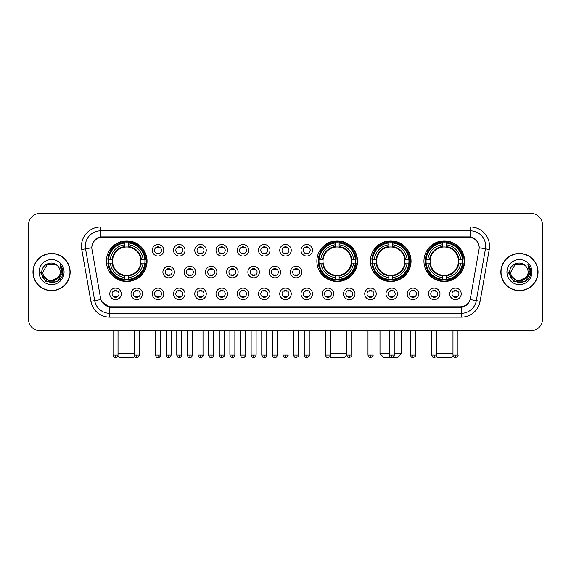 <?xml version="1.0" encoding="UTF-8"?>
<svg xmlns="http://www.w3.org/2000/svg" width="571" height="571" viewBox="0 0 571 571"><rect width="100%" height="100%" fill="white"/><g stroke="black" fill="none" stroke-linecap="round" stroke-linejoin="round"><path stroke-width="0.86" d="M316.869 261.183A20.328 20.328 0 0 0 337.197 281.51A20.328 20.328 0 0 0 357.525 261.183A20.328 20.328 0 0 0 337.197 240.862A20.328 20.328 0 0 0 316.869 261.183M370.408 261.183A20.328 20.328 0 0 0 390.735 281.51A20.328 20.328 0 0 0 411.063 261.183A20.328 20.328 0 0 0 390.735 240.862A20.328 20.328 0 0 0 370.408 261.183M423.946 261.183A20.328 20.328 0 0 0 444.274 281.51A20.328 20.328 0 0 0 464.601 261.183A20.328 20.328 0 0 0 444.274 240.862A20.328 20.328 0 0 0 423.946 261.183M106.399 261.183A20.328 20.328 0 0 0 126.726 281.51A20.328 20.328 0 0 0 147.054 261.183A20.328 20.328 0 0 0 126.726 240.862A20.328 20.328 0 0 0 106.399 261.183M142.529 293.858A5.753 5.753 0 0 1 136.776 299.611A5.753 5.753 0 0 1 131.023 293.858A5.753 5.753 0 0 1 136.776 288.105A5.753 5.753 0 0 1 142.529 293.858M133.321 293.858A3.455 3.455 0 0 0 136.776 297.313A3.455 3.455 0 0 0 140.23 293.858A3.455 3.455 0 0 0 136.776 290.411A3.455 3.455 0 0 0 133.321 293.858M163.777 293.858A5.753 5.753 0 0 1 158.024 299.611A5.753 5.753 0 0 1 152.271 293.858A5.753 5.753 0 0 1 158.024 288.105A5.753 5.753 0 0 1 163.777 293.858M154.57 293.858A3.455 3.455 0 0 0 158.024 297.313A3.455 3.455 0 0 0 161.472 293.858A3.455 3.455 0 0 0 158.024 290.411A3.455 3.455 0 0 0 154.57 293.858M185.018 293.858A5.753 5.753 0 0 1 179.265 299.611A5.753 5.753 0 0 1 173.513 293.858A5.753 5.753 0 0 1 179.265 288.105A5.753 5.753 0 0 1 185.018 293.858M175.818 293.858A3.455 3.455 0 0 0 179.265 297.313A3.455 3.455 0 0 0 182.72 293.858A3.455 3.455 0 0 0 179.265 290.411A3.455 3.455 0 0 0 175.818 293.858M206.267 293.858A5.753 5.753 0 0 1 200.514 299.611A5.753 5.753 0 0 1 194.761 293.858A5.753 5.753 0 0 1 200.514 288.105A5.753 5.753 0 0 1 206.267 293.858M197.066 293.858A3.455 3.455 0 0 0 200.514 297.313A3.455 3.455 0 0 0 203.968 293.858A3.455 3.455 0 0 0 200.514 290.411A3.455 3.455 0 0 0 197.066 293.858M227.515 293.858A5.753 5.753 0 0 1 221.762 299.611A5.753 5.753 0 0 1 216.009 293.858A5.753 5.753 0 0 1 221.762 288.105A5.753 5.753 0 0 1 227.515 293.858M218.308 293.858A3.455 3.455 0 0 0 221.762 297.313A3.455 3.455 0 0 0 225.21 293.858A3.455 3.455 0 0 0 221.762 290.411A3.455 3.455 0 0 0 218.308 293.858M248.763 293.858A5.753 5.753 0 0 1 243.01 299.611A5.753 5.753 0 0 1 237.258 293.858A5.753 5.753 0 0 1 243.01 288.105A5.753 5.753 0 0 1 248.763 293.858M239.556 293.858A3.455 3.455 0 0 0 243.01 297.313A3.455 3.455 0 0 0 246.458 293.858A3.455 3.455 0 0 0 243.01 290.411A3.455 3.455 0 0 0 239.556 293.858M270.004 293.858A5.753 5.753 0 0 1 264.252 299.611A5.753 5.753 0 0 1 258.499 293.858A5.753 5.753 0 0 1 264.252 288.105A5.753 5.753 0 0 1 270.004 293.858M260.804 293.858A3.455 3.455 0 0 0 264.252 297.313A3.455 3.455 0 0 0 267.706 293.858A3.455 3.455 0 0 0 264.252 290.411A3.455 3.455 0 0 0 260.804 293.858M291.253 293.858A5.753 5.753 0 0 1 285.5 299.611A5.753 5.753 0 0 1 279.747 293.858A5.753 5.753 0 0 1 285.5 288.105A5.753 5.753 0 0 1 291.253 293.858M282.045 293.858A3.455 3.455 0 0 0 285.5 297.313A3.455 3.455 0 0 0 288.955 293.858A3.455 3.455 0 0 0 285.5 290.411A3.455 3.455 0 0 0 282.045 293.858M312.501 293.858A5.753 5.753 0 0 1 306.748 299.611A5.753 5.753 0 0 1 300.996 293.858A5.753 5.753 0 0 1 306.748 288.105A5.753 5.753 0 0 1 312.501 293.858M303.294 293.858A3.455 3.455 0 0 0 306.748 297.313A3.455 3.455 0 0 0 310.196 293.858A3.455 3.455 0 0 0 306.748 290.411A3.455 3.455 0 0 0 303.294 293.858M333.742 293.858A5.753 5.753 0 0 1 327.99 299.611A5.753 5.753 0 0 1 322.237 293.858A5.753 5.753 0 0 1 327.99 288.105A5.753 5.753 0 0 1 333.742 293.858M324.542 293.858A3.455 3.455 0 0 0 327.99 297.313A3.455 3.455 0 0 0 331.444 293.858A3.455 3.455 0 0 0 327.99 290.411A3.455 3.455 0 0 0 324.542 293.858M354.991 293.858A5.753 5.753 0 0 1 349.238 299.611A5.753 5.753 0 0 1 343.485 293.858A5.753 5.753 0 0 1 349.238 288.105A5.753 5.753 0 0 1 354.991 293.858M345.79 293.858A3.455 3.455 0 0 0 349.238 297.313A3.455 3.455 0 0 0 352.692 293.858A3.455 3.455 0 0 0 349.238 290.411A3.455 3.455 0 0 0 345.79 293.858M376.239 293.858A5.753 5.753 0 0 1 370.486 299.611A5.753 5.753 0 0 1 364.733 293.858A5.753 5.753 0 0 1 370.486 288.105A5.753 5.753 0 0 1 376.239 293.858M367.032 293.858A3.455 3.455 0 0 0 370.486 297.313A3.455 3.455 0 0 0 373.934 293.858A3.455 3.455 0 0 0 370.486 290.411A3.455 3.455 0 0 0 367.032 293.858M397.487 293.858A5.753 5.753 0 0 1 391.735 299.611A5.753 5.753 0 0 1 385.982 293.858A5.753 5.753 0 0 1 391.735 288.105A5.753 5.753 0 0 1 397.487 293.858M388.28 293.858A3.455 3.455 0 0 0 391.735 297.313A3.455 3.455 0 0 0 395.182 293.858A3.455 3.455 0 0 0 391.735 290.411A3.455 3.455 0 0 0 388.28 293.858M418.729 293.858A5.753 5.753 0 0 1 412.976 299.611A5.753 5.753 0 0 1 407.223 293.858A5.753 5.753 0 0 1 412.976 288.105A5.753 5.753 0 0 1 418.729 293.858M409.528 293.858A3.455 3.455 0 0 0 412.976 297.313A3.455 3.455 0 0 0 416.43 293.858A3.455 3.455 0 0 0 412.976 290.411A3.455 3.455 0 0 0 409.528 293.858M439.977 293.858A5.753 5.753 0 0 1 434.224 299.611A5.753 5.753 0 0 1 428.471 293.858A5.753 5.753 0 0 1 434.224 288.105A5.753 5.753 0 0 1 439.977 293.858M430.77 293.858A3.455 3.455 0 0 0 434.224 297.313A3.455 3.455 0 0 0 437.679 293.858A3.455 3.455 0 0 0 434.224 290.411A3.455 3.455 0 0 0 430.77 293.858M461.225 293.858A5.753 5.753 0 0 1 455.472 299.611A5.753 5.753 0 0 1 449.72 293.858A5.753 5.753 0 0 1 455.472 288.105A5.753 5.753 0 0 1 461.225 293.858M452.018 293.858A3.455 3.455 0 0 0 455.472 297.313A3.455 3.455 0 0 0 458.92 293.858A3.455 3.455 0 0 0 455.472 290.411A3.455 3.455 0 0 0 452.018 293.858M121.28 293.858A5.753 5.753 0 0 1 115.528 299.611A5.753 5.753 0 0 1 109.775 293.858A5.753 5.753 0 0 1 115.528 288.105A5.753 5.753 0 0 1 121.28 293.858M112.08 293.858A3.455 3.455 0 0 0 115.528 297.313A3.455 3.455 0 0 0 118.982 293.858A3.455 3.455 0 0 0 115.528 290.411A3.455 3.455 0 0 0 112.08 293.858M174.398 272.074A5.753 5.753 0 0 1 168.645 277.827A5.753 5.753 0 0 1 162.892 272.074A5.753 5.753 0 0 1 168.645 266.322A5.753 5.753 0 0 1 174.398 272.074M165.19 272.074A3.455 3.455 0 0 0 168.645 275.529A3.455 3.455 0 0 0 172.099 272.074A3.455 3.455 0 0 0 168.645 268.627A3.455 3.455 0 0 0 165.19 272.074M195.646 272.074A5.753 5.753 0 0 1 189.893 277.827A5.753 5.753 0 0 1 184.14 272.074A5.753 5.753 0 0 1 189.893 266.322A5.753 5.753 0 0 1 195.646 272.074M186.439 272.074A3.455 3.455 0 0 0 189.893 275.529A3.455 3.455 0 0 0 193.341 272.074A3.455 3.455 0 0 0 189.893 268.627A3.455 3.455 0 0 0 186.439 272.074M216.887 272.074A5.753 5.753 0 0 1 211.134 277.827A5.753 5.753 0 0 1 205.389 272.074A5.753 5.753 0 0 1 211.134 266.322A5.753 5.753 0 0 1 216.887 272.074M207.687 272.074A3.455 3.455 0 0 0 211.134 275.529A3.455 3.455 0 0 0 214.589 272.074A3.455 3.455 0 0 0 211.134 268.627A3.455 3.455 0 0 0 207.687 272.074M238.136 272.074A5.753 5.753 0 0 1 232.383 277.827A5.753 5.753 0 0 1 226.63 272.074A5.753 5.753 0 0 1 232.383 266.322A5.753 5.753 0 0 1 238.136 272.074M228.935 272.074A3.455 3.455 0 0 0 232.383 275.529A3.455 3.455 0 0 0 235.837 272.074A3.455 3.455 0 0 0 232.383 268.627A3.455 3.455 0 0 0 228.935 272.074M259.384 272.074A5.753 5.753 0 0 1 253.631 277.827A5.753 5.753 0 0 1 247.878 272.074A5.753 5.753 0 0 1 253.631 266.322A5.753 5.753 0 0 1 259.384 272.074M250.177 272.074A3.455 3.455 0 0 0 253.631 275.529A3.455 3.455 0 0 0 257.086 272.074A3.455 3.455 0 0 0 253.631 268.627A3.455 3.455 0 0 0 250.177 272.074M280.632 272.074A5.753 5.753 0 0 1 274.879 277.827A5.753 5.753 0 0 1 269.127 272.074A5.753 5.753 0 0 1 274.879 266.322A5.753 5.753 0 0 1 280.632 272.074M271.425 272.074A3.455 3.455 0 0 0 274.879 275.529A3.455 3.455 0 0 0 278.327 272.074A3.455 3.455 0 0 0 274.879 268.627A3.455 3.455 0 0 0 271.425 272.074M301.873 272.074A5.753 5.753 0 0 1 296.121 277.827A5.753 5.753 0 0 1 290.368 272.074A5.753 5.753 0 0 1 296.121 266.322A5.753 5.753 0 0 1 301.873 272.074M292.673 272.074A3.455 3.455 0 0 0 296.121 275.529A3.455 3.455 0 0 0 299.575 272.074A3.455 3.455 0 0 0 296.121 268.627A3.455 3.455 0 0 0 292.673 272.074M163.777 250.291A5.753 5.753 0 0 1 158.024 256.044A5.753 5.753 0 0 1 152.271 250.291A5.753 5.753 0 0 1 158.024 244.538A5.753 5.753 0 0 1 163.777 250.291M154.57 250.291A3.455 3.455 0 0 0 158.024 253.745A3.455 3.455 0 0 0 161.472 250.291A3.455 3.455 0 0 0 158.024 246.843A3.455 3.455 0 0 0 154.57 250.291M185.018 250.291A5.753 5.753 0 0 1 179.265 256.044A5.753 5.753 0 0 1 173.513 250.291A5.753 5.753 0 0 1 179.265 244.538A5.753 5.753 0 0 1 185.018 250.291M175.818 250.291A3.455 3.455 0 0 0 179.265 253.745A3.455 3.455 0 0 0 182.72 250.291A3.455 3.455 0 0 0 179.265 246.843A3.455 3.455 0 0 0 175.818 250.291M206.267 250.291A5.753 5.753 0 0 1 200.514 256.044A5.753 5.753 0 0 1 194.761 250.291A5.753 5.753 0 0 1 200.514 244.538A5.753 5.753 0 0 1 206.267 250.291M197.066 250.291A3.455 3.455 0 0 0 200.514 253.745A3.455 3.455 0 0 0 203.968 250.291A3.455 3.455 0 0 0 200.514 246.843A3.455 3.455 0 0 0 197.066 250.291M227.515 250.291A5.753 5.753 0 0 1 221.762 256.044A5.753 5.753 0 0 1 216.009 250.291A5.753 5.753 0 0 1 221.762 244.538A5.753 5.753 0 0 1 227.515 250.291M218.308 250.291A3.455 3.455 0 0 0 221.762 253.745A3.455 3.455 0 0 0 225.21 250.291A3.455 3.455 0 0 0 221.762 246.843A3.455 3.455 0 0 0 218.308 250.291M248.763 250.291A5.753 5.753 0 0 1 243.01 256.044A5.753 5.753 0 0 1 237.258 250.291A5.753 5.753 0 0 1 243.01 244.538A5.753 5.753 0 0 1 248.763 250.291M239.556 250.291A3.455 3.455 0 0 0 243.01 253.745A3.455 3.455 0 0 0 246.458 250.291A3.455 3.455 0 0 0 243.01 246.843A3.455 3.455 0 0 0 239.556 250.291M270.004 250.291A5.753 5.753 0 0 1 264.252 256.044A5.753 5.753 0 0 1 258.499 250.291A5.753 5.753 0 0 1 264.252 244.538A5.753 5.753 0 0 1 270.004 250.291M260.804 250.291A3.455 3.455 0 0 0 264.252 253.745A3.455 3.455 0 0 0 267.706 250.291A3.455 3.455 0 0 0 264.252 246.843A3.455 3.455 0 0 0 260.804 250.291M291.253 250.291A5.753 5.753 0 0 1 285.5 256.044A5.753 5.753 0 0 1 279.747 250.291A5.753 5.753 0 0 1 285.5 244.538A5.753 5.753 0 0 1 291.253 250.291M282.045 250.291A3.455 3.455 0 0 0 285.5 253.745A3.455 3.455 0 0 0 288.955 250.291A3.455 3.455 0 0 0 285.5 246.843A3.455 3.455 0 0 0 282.045 250.291M312.501 250.291A5.753 5.753 0 0 1 306.748 256.044A5.753 5.753 0 0 1 300.996 250.291A5.753 5.753 0 0 1 306.748 244.538A5.753 5.753 0 0 1 312.501 250.291M303.294 250.291A3.455 3.455 0 0 0 306.748 253.745A3.455 3.455 0 0 0 310.196 250.291A3.455 3.455 0 0 0 306.748 246.843A3.455 3.455 0 0 0 303.294 250.291M91.988 249.52A10.357 10.357 0 0 1 102.18 237.372L468.82 237.372A10.357 10.357 0 0 1 479.012 249.52L470.425 298.226A10.357 10.357 0 0 1 460.226 306.784L110.774 306.784A10.357 10.357 0 0 1 100.575 298.226L91.988 249.52M108.226 263.103A18.6 18.6 0 0 1 108.226 259.27M425.773 263.103A18.6 18.6 0 0 1 425.773 259.27M372.235 263.103A18.6 18.6 0 0 1 372.235 259.27M318.697 263.103A18.6 18.6 0 0 1 318.697 259.27M32.961 272.074A18.6 18.6 0 0 0 51.561 290.675A18.6 18.6 0 0 0 70.162 272.074A18.6 18.6 0 0 0 51.561 253.474A18.6 18.6 0 0 0 32.961 272.074M500.838 272.074A18.6 18.6 0 0 0 519.439 290.675A18.6 18.6 0 0 0 538.039 272.074A18.6 18.6 0 0 0 519.439 253.474A18.6 18.6 0 0 0 500.838 272.074M91.874 246.194L91.845 247.743L91.874 246.194C92.673 241.09 95.6 238 100.646 236.908L470.354 236.908C475.393 237.993 478.32 241.083 479.126 246.194L479.155 247.743M100.646 227.015L470.354 227.015A19.178 19.178 0 0 1 489.233 249.52L480.104 301.295A19.178 19.178 0 0 1 461.218 317.141L109.782 317.141A19.178 19.178 0 0 1 90.896 301.295L81.767 249.52A19.178 19.178 0 0 1 100.646 227.015L100.646 230.848L470.354 230.848A15.338 15.338 0 0 1 485.457 248.856L476.328 300.624A15.338 15.338 0 0 1 461.218 313.308L109.782 313.308A15.338 15.338 0 0 1 94.672 300.624L85.543 248.856A15.338 15.338 0 0 1 100.646 230.848L100.732 236.894M94.636 240.056L97.391 237.971M97.484 237.921L100.161 236.994M461.218 317.141L461.218 307.291C465.779 306.534 468.727 303.943 470.069 299.525C468.734 303.943 465.786 306.527 461.218 307.291L110.974 307.362L109.782 307.291L101.702 301.609M478.134 242.639L479.126 246.194M542.45 224.903A11.506 11.506 0 0 0 530.944 213.404L40.056 213.404A11.506 11.506 0 0 0 28.55 224.903L28.55 319.246A11.506 11.506 0 0 0 40.056 330.752L530.944 330.752A11.506 11.506 0 0 0 542.45 319.246L542.45 224.903L542.45 319.246M470.111 299.532L476.328 300.624L485.457 248.856L489.233 249.52M28.55 224.903L28.55 319.246M530.944 213.404L40.056 213.404M40.056 330.752L530.944 330.752M69.969 272.074A18.408 18.408 0 0 0 51.561 253.667A18.408 18.408 0 0 0 33.154 272.074A18.408 18.408 0 0 0 51.561 290.489A18.408 18.408 0 0 0 69.969 272.074M58.756 277.185L49.713 281.282L42.047 274.887M60.226 272.074C60.762 283.259 42.361 283.259 42.896 272.074L47.229 264.573L55.894 264.573L57.236 265.529C51.918 259.955 41.676 264.544 41.776 272.074C40.798 285.457 62.496 285.807 62.846 272.724L62.867 272.074C62.831 269.234 61.889 266.736 60.026 264.587L61.518 272.074L58.199 277.649A8.665 8.665 0 0 0 60.226 272.074C60.762 283.259 42.361 283.259 42.896 272.074L47.229 264.573L55.894 264.573L57.236 265.529L55.894 264.573L47.229 264.573L42.896 272.074C42.361 283.259 60.762 283.259 60.226 272.074A8.665 8.665 0 0 0 57.236 265.529M58.199 277.649C53.603 283.866 42.44 279.89 42.896 272.074M39.056 272.074A12.505 12.505 0 0 0 51.561 284.579A12.505 12.505 0 0 0 64.066 272.074A12.505 12.505 0 0 0 51.561 259.577A12.505 12.505 0 0 0 39.056 272.074M60.026 264.587L62.86 272.403L62.332 268.655L62.86 272.403L62.332 268.655L62.86 272.403L60.112 264.68L62.86 272.403L60.112 264.68L62.867 272.074L57.214 281.867L45.908 281.867L40.255 272.074M60.112 264.68L62.86 272.41M537.846 272.074A18.408 18.408 0 0 0 519.439 253.667A18.408 18.408 0 0 0 501.031 272.074A18.408 18.408 0 0 0 519.439 290.489A18.408 18.408 0 0 0 537.846 272.074M526.633 277.185L517.59 281.282L509.924 274.887M528.104 272.074C528.639 283.259 510.238 283.259 510.774 272.074L515.106 264.573L523.771 264.573L525.12 265.529C519.796 259.955 509.56 264.544 509.653 272.074C508.682 285.457 530.373 285.807 530.723 272.724L530.745 272.074C530.709 269.234 529.767 266.736 527.904 264.587L529.403 272.074L526.084 277.649A8.665 8.665 0 0 0 528.104 272.074C528.639 283.259 510.238 283.259 510.774 272.074L515.106 264.573L523.771 264.573L525.12 265.529L523.771 264.573L515.106 264.573L510.774 272.074C510.238 283.259 528.639 283.259 528.104 272.074A8.665 8.665 0 0 0 525.12 265.529M526.084 277.649C521.48 283.866 510.324 279.89 510.774 272.074M506.934 272.074A12.505 12.505 0 0 0 519.439 284.579A12.505 12.505 0 0 0 531.944 272.074A12.505 12.505 0 0 0 519.439 259.577A12.505 12.505 0 0 0 506.934 272.074M527.904 264.587L530.737 272.403L530.209 268.655L530.737 272.403L530.209 268.655L530.737 272.403L527.989 264.68L530.737 272.403L527.989 264.68L530.745 272.074L525.092 281.867L513.786 281.867L508.133 272.074M527.989 264.68L530.737 272.41M134.72 356.511L133.628 357.596L119.824 357.596L117.947 355.719M118.026 353.763L134.285 353.763M128.646 279.34L128.646 280.111A19.021 19.021 0 0 0 145.655 263.103L144.884 263.103A18.258 18.258 0 0 1 128.646 279.34L128.646 277.563A16.488 16.488 0 0 0 143.107 263.103L140.787 263.103A14.189 14.189 0 0 0 128.646 247.129L128.646 243.032A18.258 18.258 0 0 1 144.884 259.27L145.655 259.27A19.021 19.021 0 0 0 128.646 242.261L128.646 243.032M108.576 263.103L107.805 263.103A19.021 19.021 0 0 0 124.813 280.111L124.813 279.34A18.258 18.258 0 0 1 108.576 263.103L110.346 263.103A16.488 16.488 0 0 0 124.813 277.563L124.813 275.243A14.189 14.189 0 0 0 140.787 263.103L141.351 263.103A14.753 14.753 0 0 1 128.646 275.814L128.646 277.563M124.813 243.032L124.813 242.261A19.021 19.021 0 0 0 107.805 259.27L108.576 259.27A18.258 18.258 0 0 1 124.813 243.032L124.813 244.809A16.488 16.488 0 0 0 110.346 259.27L112.665 259.27A14.189 14.189 0 0 0 124.813 275.243L124.813 275.814A14.753 14.753 0 0 1 112.102 263.103L110.346 263.103M108.611 263.103A18.215 18.215 0 0 1 108.611 259.27M128.646 243.068A18.215 18.215 0 0 0 124.813 243.068M144.841 259.27A18.215 18.215 0 0 1 144.841 263.103M144.884 259.27L143.107 259.27A16.488 16.488 0 0 0 128.646 244.809M143.107 263.103L144.884 263.103M124.813 277.563L124.813 279.34M140.787 259.27L143.107 259.27M140.787 263.103A14.189 14.189 0 0 1 128.646 275.243L128.646 275.814M124.813 275.243A14.189 14.189 0 0 1 112.665 263.103L112.102 263.103M128.646 279.298A18.215 18.215 0 0 1 124.813 279.298M110.346 259.27L108.576 259.27M124.813 247.1L124.813 244.809M128.646 247.129A14.189 14.189 0 0 0 112.665 259.27L112.102 259.27A14.753 14.753 0 0 1 124.813 246.558M128.646 247.1L128.646 246.558A14.753 14.753 0 0 1 141.351 259.27M110.774 250.833L109.682 250.833A19.942 19.942 0 0 1 146.668 261.183A19.942 19.942 0 0 1 109.682 271.539L110.774 271.539M346.747 354.955L344.099 357.596L330.295 357.596L329.66 356.961M330.488 353.763L346.747 353.763M339.117 279.34L339.117 280.111A19.021 19.021 0 0 0 356.118 263.103L355.348 263.103A18.258 18.258 0 0 1 339.117 279.34L339.117 277.563A16.488 16.488 0 0 0 353.577 263.103L351.258 263.103A14.189 14.189 0 0 0 339.117 247.129L339.117 243.032A18.258 18.258 0 0 1 355.348 259.27L356.118 259.27A19.021 19.021 0 0 0 339.117 242.261L339.117 243.032M319.046 263.103L318.268 263.103A19.021 19.021 0 0 0 335.277 280.111L335.277 279.34A18.258 18.258 0 0 1 319.046 263.103L320.816 263.103A16.488 16.488 0 0 0 335.277 277.563L335.277 275.243A14.189 14.189 0 0 0 351.258 263.103L351.822 263.103A14.753 14.753 0 0 1 339.117 275.814L339.117 277.563M335.277 243.032L335.277 242.261A19.021 19.021 0 0 0 318.268 259.27L319.046 259.27A18.258 18.258 0 0 1 335.277 243.032L335.277 244.809A16.488 16.488 0 0 0 320.816 259.27L323.136 259.27A14.189 14.189 0 0 0 335.277 275.243L335.277 275.814A14.753 14.753 0 0 1 322.572 263.103L320.816 263.103M319.082 263.103A18.215 18.215 0 0 1 319.082 259.27M339.117 243.068A18.215 18.215 0 0 0 335.277 243.068M355.312 259.27A18.215 18.215 0 0 1 355.312 263.103M355.348 259.27L353.577 259.27A16.488 16.488 0 0 0 339.117 244.809M353.577 263.103L355.348 263.103M335.277 277.563L335.277 279.34M351.258 259.27L353.577 259.27M351.258 263.103A14.189 14.189 0 0 1 339.117 275.243L339.117 275.814M335.277 275.243A14.189 14.189 0 0 1 323.136 263.103L322.572 263.103M339.117 279.298A18.215 18.215 0 0 1 335.277 279.298M320.816 259.27L319.046 259.27M335.277 247.1L335.277 244.809M339.117 247.129A14.189 14.189 0 0 0 323.136 259.27L322.572 259.27A14.753 14.753 0 0 1 335.277 246.558M339.117 247.1L339.117 246.558A14.753 14.753 0 0 1 351.822 259.27M321.237 250.833L320.153 250.833A19.942 19.942 0 0 1 357.139 261.183A19.942 19.942 0 0 1 320.153 271.539L321.237 271.539M394.226 353.763L401.47 353.763L397.637 357.596L383.833 357.596L379.993 353.763L389.236 353.763M392.655 279.34L392.655 280.111A19.021 19.021 0 0 0 409.657 263.103L408.886 263.103A18.258 18.258 0 0 1 392.655 279.34L392.655 277.563A16.488 16.488 0 0 0 407.116 263.103L404.796 263.103A14.189 14.189 0 0 0 392.655 247.129L392.655 243.032A18.258 18.258 0 0 1 408.886 259.27L409.657 259.27A19.021 19.021 0 0 0 392.655 242.261L392.655 243.032M372.577 263.103L371.807 263.103A19.021 19.021 0 0 0 388.815 280.111L388.815 279.34A18.258 18.258 0 0 1 372.577 263.103L374.355 263.103A16.488 16.488 0 0 0 388.815 277.563L388.815 275.243A14.189 14.189 0 0 0 404.796 263.103L405.36 263.103A14.753 14.753 0 0 1 392.655 275.814L392.655 277.563M388.815 243.032L388.815 242.261A19.021 19.021 0 0 0 371.807 259.27L372.577 259.27A18.258 18.258 0 0 1 388.815 243.032L388.815 244.809A16.488 16.488 0 0 0 374.355 259.27L376.674 259.27A14.189 14.189 0 0 0 388.815 275.243L388.815 275.814A14.753 14.753 0 0 1 376.111 263.103L374.355 263.103M372.62 263.103A18.215 18.215 0 0 1 372.62 259.27M392.655 243.068A18.215 18.215 0 0 0 388.815 243.068M408.85 259.27A18.215 18.215 0 0 1 408.85 263.103M408.886 259.27L407.116 259.27A16.488 16.488 0 0 0 392.655 244.809M407.116 263.103L408.886 263.103M388.815 277.563L388.815 279.34M404.796 259.27L407.116 259.27M404.796 263.103A14.189 14.189 0 0 1 392.655 275.243L392.655 275.814M388.815 275.243A14.189 14.189 0 0 1 376.674 263.103L376.111 263.103M392.655 279.298A18.215 18.215 0 0 1 388.815 279.298M374.355 259.27L372.577 259.27M388.815 247.1L388.815 244.809M392.655 247.129A14.189 14.189 0 0 0 376.674 259.27L376.111 259.27A14.753 14.753 0 0 1 388.815 246.558M392.655 247.1L392.655 246.558A14.753 14.753 0 0 1 405.36 259.27M374.776 250.833L373.691 250.833A19.942 19.942 0 0 1 410.677 261.183A19.942 19.942 0 0 1 373.691 271.539L374.776 271.539M453.053 355.719L451.176 357.596L437.372 357.596L436.28 356.511M436.715 353.763L452.974 353.763M446.187 279.34L446.187 280.111A19.021 19.021 0 0 0 463.195 263.103L462.424 263.103A18.258 18.258 0 0 1 446.187 279.34L446.187 277.563A16.488 16.488 0 0 0 460.654 263.103L458.335 263.103A14.189 14.189 0 0 0 446.187 247.129L446.187 243.032A18.258 18.258 0 0 1 462.424 259.27L463.195 259.27A19.021 19.021 0 0 0 446.187 242.261L446.187 243.032M426.116 263.103L425.345 263.103A19.021 19.021 0 0 0 442.354 280.111L442.354 279.34A18.258 18.258 0 0 1 426.116 263.103L427.893 263.103A16.488 16.488 0 0 0 442.354 277.563L442.354 275.243A14.189 14.189 0 0 0 458.335 263.103L458.898 263.103A14.753 14.753 0 0 1 446.187 275.814L446.187 277.563M442.354 243.032L442.354 242.261A19.021 19.021 0 0 0 425.345 259.27L426.116 259.27A18.258 18.258 0 0 1 442.354 243.032L442.354 244.809A16.488 16.488 0 0 0 427.893 259.27L430.213 259.27A14.189 14.189 0 0 0 442.354 275.243L442.354 275.814A14.753 14.753 0 0 1 429.649 263.103L427.893 263.103M426.159 263.103A18.215 18.215 0 0 1 426.159 259.27M446.187 243.068A18.215 18.215 0 0 0 442.354 243.068M462.389 259.27A18.215 18.215 0 0 1 462.389 263.103M462.424 259.27L460.654 259.27A16.488 16.488 0 0 0 446.187 244.809M460.654 263.103L462.424 263.103M442.354 277.563L442.354 279.34M458.335 259.27L460.654 259.27M458.335 263.103A14.189 14.189 0 0 1 446.187 275.243L446.187 275.814M442.354 275.243A14.189 14.189 0 0 1 430.213 263.103L429.649 263.103M446.187 279.298A18.215 18.215 0 0 1 442.354 279.298M427.893 259.27L426.116 259.27M442.354 247.1L442.354 244.809M446.187 247.129A14.189 14.189 0 0 0 430.213 259.27L429.649 259.27A14.753 14.753 0 0 1 442.354 246.558M446.187 247.1L446.187 246.558A14.753 14.753 0 0 1 458.898 259.27M428.314 250.833L427.229 250.833A19.942 19.942 0 0 1 464.216 261.183A19.942 19.942 0 0 1 427.229 271.539L428.314 271.539M156.875 253.545L156.875 253.003A2.941 2.941 0 0 0 159.173 253.003L159.173 253.545M159.173 247.043L159.173 247.586A2.941 2.941 0 0 0 156.875 247.586L156.875 247.043M178.116 253.545L178.116 253.003A2.941 2.941 0 0 0 180.422 253.003L180.422 253.545M180.422 247.043L180.422 247.586A2.941 2.941 0 0 0 178.116 247.586L178.116 247.043M199.365 253.545L199.365 253.003A2.941 2.941 0 0 0 201.663 253.003L201.663 253.545M201.663 247.043L201.663 247.586A2.941 2.941 0 0 0 199.365 247.586L199.365 247.043M220.613 253.545L220.613 253.003A2.941 2.941 0 0 0 222.911 253.003L222.911 253.545M222.911 247.043L222.911 247.586A2.941 2.941 0 0 0 220.613 247.586L220.613 247.043M241.854 253.545L241.854 253.003A2.941 2.941 0 0 0 244.16 253.003L244.16 253.545M244.16 247.043L244.16 247.586A2.941 2.941 0 0 0 241.854 247.586L241.854 247.043M263.103 253.545L263.103 253.003A2.941 2.941 0 0 0 265.401 253.003L265.401 253.545M265.401 247.043L265.401 247.586A2.941 2.941 0 0 0 263.103 247.586L263.103 247.043M284.351 253.545L284.351 253.003A2.941 2.941 0 0 0 286.649 253.003L286.649 253.545M286.649 247.043L286.649 247.586A2.941 2.941 0 0 0 284.351 247.586L284.351 247.043M305.599 253.545L305.599 253.003A2.941 2.941 0 0 0 307.897 253.003L307.897 253.545M307.897 247.043L307.897 247.586A2.941 2.941 0 0 0 305.599 247.586L305.599 247.043M167.496 275.329L167.496 274.787A2.941 2.941 0 0 0 169.794 274.787L169.794 275.329M169.794 268.82L169.794 269.369A2.941 2.941 0 0 0 167.496 269.369L167.496 268.82M188.744 275.329L188.744 274.787A2.941 2.941 0 0 0 191.042 274.787L191.042 275.329M191.042 268.82L191.042 269.369A2.941 2.941 0 0 0 188.744 269.369L188.744 268.82M209.985 275.329L209.985 274.787A2.941 2.941 0 0 0 212.291 274.787L212.291 275.329M212.291 268.82L212.291 269.369A2.941 2.941 0 0 0 209.985 269.369L209.985 268.82M231.234 275.329L231.234 274.787A2.941 2.941 0 0 0 233.532 274.787L233.532 275.329M233.532 268.82L233.532 269.369A2.941 2.941 0 0 0 231.234 269.369L231.234 268.82M252.482 275.329L252.482 274.787A2.941 2.941 0 0 0 254.78 274.787L254.78 275.329M254.78 268.82L254.78 269.369A2.941 2.941 0 0 0 252.482 269.369L252.482 268.82M273.723 275.329L273.723 274.787A2.941 2.941 0 0 0 276.029 274.787L276.029 275.329M276.029 268.82L276.029 269.369A2.941 2.941 0 0 0 273.723 269.369L273.723 268.82M294.971 275.329L294.971 274.787A2.941 2.941 0 0 0 297.277 274.787L297.277 275.329M297.277 268.82L297.277 269.369A2.941 2.941 0 0 0 294.971 269.369L294.971 268.82M114.378 297.113L114.378 296.57A2.941 2.941 0 0 0 116.677 296.57L116.677 297.113M116.677 290.603L116.677 291.153A2.941 2.941 0 0 0 114.378 291.153L114.378 290.603M135.627 297.113L135.627 296.57A2.941 2.941 0 0 0 137.925 296.57L137.925 297.113M137.925 290.603L137.925 291.153A2.941 2.941 0 0 0 135.627 291.153L135.627 290.603M156.875 297.113L156.875 296.57A2.941 2.941 0 0 0 159.173 296.57L159.173 297.113M159.173 290.603L159.173 291.153A2.941 2.941 0 0 0 156.875 291.153L156.875 290.603M178.116 297.113L178.116 296.57A2.941 2.941 0 0 0 180.422 296.57L180.422 297.113M180.422 290.603L180.422 291.153A2.941 2.941 0 0 0 178.116 291.153L178.116 290.603M199.365 297.113L199.365 296.57A2.941 2.941 0 0 0 201.663 296.57L201.663 297.113M201.663 290.603L201.663 291.153A2.941 2.941 0 0 0 199.365 291.153L199.365 290.603M220.613 297.113L220.613 296.57A2.941 2.941 0 0 0 222.911 296.57L222.911 297.113M222.911 290.603L222.911 291.153A2.941 2.941 0 0 0 220.613 291.153L220.613 290.603M241.854 297.113L241.854 296.57A2.941 2.941 0 0 0 244.16 296.57L244.16 297.113M244.16 290.603L244.16 291.153A2.941 2.941 0 0 0 241.854 291.153L241.854 290.603M263.103 297.113L263.103 296.57A2.941 2.941 0 0 0 265.401 296.57L265.401 297.113M265.401 290.603L265.401 291.153A2.941 2.941 0 0 0 263.103 291.153L263.103 290.603M284.351 297.113L284.351 296.57A2.941 2.941 0 0 0 286.649 296.57L286.649 297.113M286.649 290.603L286.649 291.153A2.941 2.941 0 0 0 284.351 291.153L284.351 290.603M305.599 297.113L305.599 296.57A2.941 2.941 0 0 0 307.897 296.57L307.897 297.113M307.897 290.603L307.897 291.153A2.941 2.941 0 0 0 305.599 291.153L305.599 290.603M326.84 297.113L326.84 296.57A2.941 2.941 0 0 0 329.146 296.57L329.146 297.113M329.146 290.603L329.146 291.153A2.941 2.941 0 0 0 326.84 291.153L326.84 290.603M348.089 297.113L348.089 296.57A2.941 2.941 0 0 0 350.387 296.57L350.387 297.113M350.387 290.603L350.387 291.153A2.941 2.941 0 0 0 348.089 291.153L348.089 290.603M369.337 297.113L369.337 296.57A2.941 2.941 0 0 0 371.635 296.57L371.635 297.113M371.635 290.603L371.635 291.153A2.941 2.941 0 0 0 369.337 291.153L369.337 290.603M390.578 297.113L390.578 296.57A2.941 2.941 0 0 0 392.884 296.57L392.884 297.113M392.884 290.603L392.884 291.153A2.941 2.941 0 0 0 390.578 291.153L390.578 290.603M411.827 297.113L411.827 296.57A2.941 2.941 0 0 0 414.125 296.57L414.125 297.113M414.125 290.603L414.125 291.153A2.941 2.941 0 0 0 411.827 291.153L411.827 290.603M433.075 297.113L433.075 296.57A2.941 2.941 0 0 0 435.373 296.57L435.373 297.113M435.373 290.603L435.373 291.153A2.941 2.941 0 0 0 433.075 291.153L433.075 290.603M454.323 297.113L454.323 296.57A2.941 2.941 0 0 0 456.622 296.57L456.622 297.113M456.622 290.603L456.622 291.153A2.941 2.941 0 0 0 454.323 291.153L454.323 290.603M470.354 227.015L470.354 236.908M81.767 249.52L85.543 248.856A15.338 15.338 0 0 1 85.307 246.194M85.543 248.856L91.831 247.743M109.782 317.141L109.782 307.291M90.896 301.295L100.889 299.532M479.169 247.743L485.457 248.856M476.328 300.624L480.104 301.295M124.813 279.476A18.386 18.386 0 0 0 128.646 279.476M145.013 263.103A18.386 18.386 0 0 0 145.013 259.27M128.646 242.896A18.386 18.386 0 0 0 124.813 242.896M335.277 279.476A18.386 18.386 0 0 0 339.117 279.476M355.483 263.103A18.386 18.386 0 0 0 355.483 259.27M339.117 242.896A18.386 18.386 0 0 0 335.277 242.896M388.815 279.476A18.386 18.386 0 0 0 392.655 279.476M409.022 263.103A18.386 18.386 0 0 0 409.022 259.27M392.655 242.896A18.386 18.386 0 0 0 388.815 242.896M442.354 279.476A18.386 18.386 0 0 0 446.187 279.476M462.56 263.103A18.386 18.386 0 0 0 462.56 259.27M446.187 242.896A18.386 18.386 0 0 0 442.354 242.896M168.645 355.105L166.154 355.105C166.589 356.882 167.417 357.717 168.645 357.596L168.645 355.105L171.136 355.105L171.136 330.752M189.893 355.105L187.402 355.105C187.83 356.882 188.666 357.717 189.893 357.596L189.893 355.105L192.384 355.105L192.384 330.752M211.134 355.105L208.643 355.105C209.079 356.882 209.914 357.717 211.134 357.596L211.134 355.105L213.633 355.105L213.633 330.752M232.383 355.105L229.892 355.105C230.327 356.882 231.155 357.717 232.383 357.596L232.383 355.105L234.874 355.105L234.874 330.752M253.631 355.105L251.14 355.105C251.575 356.882 252.403 357.717 253.631 357.596L253.631 355.105L256.122 355.105L256.122 330.752M274.879 355.105L272.381 355.105C272.817 356.882 273.652 357.717 274.879 357.596L274.879 355.105L277.37 355.105L277.37 330.752M296.121 355.105L293.63 355.105C294.065 356.882 294.893 357.717 296.121 357.596L296.121 355.105L298.619 355.105L298.619 330.752M115.528 355.105L113.037 355.105C113.472 356.882 114.3 357.717 115.528 357.596L115.528 355.105L118.026 355.105L118.026 330.752M136.776 355.105L134.285 355.105C134.72 356.882 135.548 357.717 136.776 357.596L136.776 355.105L139.267 355.105L139.267 330.752M158.024 355.105L155.526 355.105C155.962 356.882 156.797 357.717 158.024 357.596L158.024 355.105L160.515 355.105C161.022 355.904 160.187 356.732 158.024 357.596C159.252 357.717 160.08 356.882 160.515 355.105L160.515 330.752M179.265 355.105L176.774 355.105C177.21 356.882 178.045 357.717 179.265 357.596L179.265 355.105L181.764 355.105C182.27 355.904 181.435 356.732 179.265 357.596C180.493 357.717 181.328 356.882 181.764 355.105L181.764 330.752M200.514 355.105L198.023 355.105C198.458 356.882 199.286 357.717 200.514 357.596L200.514 355.105L203.005 355.105C203.512 355.904 202.684 356.732 200.514 357.596C201.741 357.717 202.569 356.882 203.005 355.105L203.005 330.752M221.762 355.105L219.271 355.105C219.707 356.882 220.534 357.717 221.762 357.596L221.762 355.105L224.253 355.105C224.76 355.904 223.932 356.732 221.762 357.596C222.99 357.717 223.818 356.882 224.253 355.105L224.253 330.752M243.01 355.105L240.512 355.105C240.948 356.882 241.783 357.717 243.01 357.596L243.01 355.105L245.501 355.105C246.008 355.904 245.173 356.732 243.01 357.596C244.231 357.717 245.066 356.882 245.501 355.105L245.501 330.752M264.252 355.105L261.761 355.105C262.196 356.882 263.024 357.717 264.252 357.596L264.252 355.105L266.75 355.105C267.249 355.904 266.421 356.732 264.252 357.596C265.479 357.717 266.314 356.882 266.75 355.105L266.75 330.752M285.5 355.105L283.009 355.105L283.009 330.752L283.009 355.105C283.444 356.882 284.272 357.717 285.5 357.596L285.5 355.105L287.991 355.105C288.498 355.904 287.67 356.732 285.5 357.596C286.728 357.717 287.556 356.882 287.991 355.105L287.991 330.752M306.748 355.105L304.25 355.105C303.751 355.904 304.579 356.732 306.748 357.596L306.748 355.105L309.239 355.105L309.239 330.752M327.99 355.105L325.499 355.105C325.934 356.882 326.769 357.717 327.99 357.596L327.99 355.105L330.488 355.105L330.488 330.752M349.238 355.105L346.747 355.105C347.182 356.882 348.01 357.717 349.238 357.596L349.238 355.105L351.729 355.105L351.729 330.752M370.486 355.105L367.995 355.105C368.431 356.882 369.259 357.717 370.486 357.596L370.486 355.105L372.977 355.105L372.977 330.752M391.735 355.105L389.236 355.105C389.672 356.882 390.507 357.717 391.735 357.596L391.735 355.105L394.226 355.105L394.226 330.752M412.976 355.105L410.485 355.105C410.92 356.882 411.748 357.717 412.976 357.596L412.976 355.105L415.474 355.105L415.474 330.752M434.224 355.105L431.733 355.105C432.168 356.882 432.996 357.717 434.224 357.596L434.224 355.105L436.715 355.105L436.715 330.752M455.472 355.105L452.974 355.105C453.41 356.882 454.245 357.717 455.472 357.596L455.472 355.105L457.963 355.105L457.963 330.752M401.47 330.752L401.47 353.763M379.993 330.752L379.993 353.763M304.25 355.105L304.25 330.752L304.25 355.105C304.686 356.882 305.521 357.717 306.748 357.596C308.911 356.732 309.746 355.904 309.239 355.105M166.154 355.105L166.154 330.752M171.136 355.105C170.7 356.882 169.873 357.717 168.645 357.596M187.402 355.105L187.402 330.752M192.384 355.105C191.949 356.882 191.121 357.717 189.893 357.596M208.643 355.105L208.643 330.752M213.633 355.105C213.197 356.882 212.362 357.717 211.134 357.596M229.892 355.105L229.892 330.752M234.874 355.105C234.445 356.882 233.61 357.717 232.383 357.596M251.14 355.105L251.14 330.752M256.122 355.105C255.687 356.882 254.859 357.717 253.631 357.596M272.381 355.105L272.381 330.752M277.37 355.105C276.935 356.882 276.107 357.717 274.879 357.596M293.63 355.105L293.63 330.752M298.619 355.105C299.118 355.904 298.29 356.732 296.121 357.596M113.037 355.105L113.037 330.752M118.026 355.105C117.59 356.882 116.755 357.717 115.528 357.596M134.285 355.105L134.285 330.752M139.267 355.105C138.832 356.882 138.004 357.717 136.776 357.596M155.526 355.105L155.526 330.752M176.774 355.105L176.774 330.752M198.023 355.105L198.023 330.752M219.271 355.105L219.271 330.752M240.512 355.105L240.512 330.752M261.761 355.105L261.761 330.752M325.499 355.105L325.499 330.752M330.488 355.105C330.994 355.904 330.159 356.732 327.99 357.596M346.747 355.105L346.747 330.752M351.729 355.105C352.236 355.904 351.408 356.732 349.238 357.596M367.995 355.105L367.995 330.752M372.977 355.105C373.484 355.904 372.656 356.732 370.486 357.596M389.236 355.105L389.236 330.752M394.226 355.105C394.732 355.904 393.897 356.732 391.735 357.596M410.485 355.105L410.485 330.752M415.474 355.105C415.973 355.904 415.146 356.732 412.976 357.596M431.733 355.105L431.733 330.752M436.715 355.105C437.222 355.904 436.394 356.732 434.224 357.596M452.974 355.105L452.974 330.752M457.963 355.105C458.47 355.904 457.635 356.732 455.472 357.596"/></g></svg>
